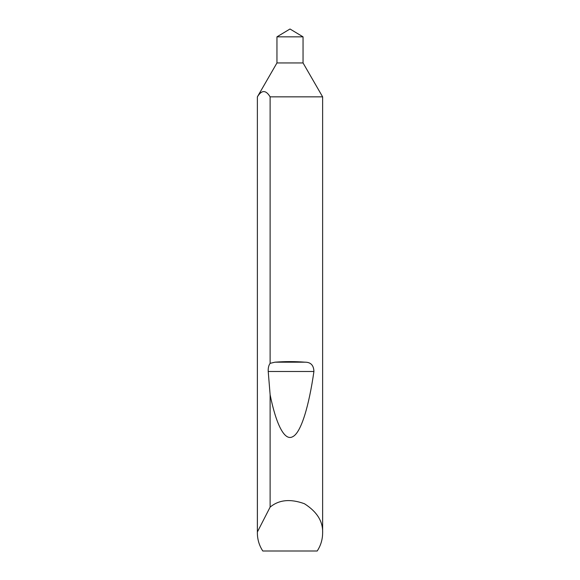 <?xml version="1.0" encoding="UTF-8"?>
<svg xmlns="http://www.w3.org/2000/svg" width="580" height="580" viewBox="0 0 580 580"><rect width="100%" height="100%" fill="white"/><g stroke="black" fill="none" stroke-linecap="round" stroke-linejoin="round"><path stroke-width="0.87" d="M276.95 62.944L303.05 62.944L322.625 96.846L270.12 96.846C265.879 89.842 261.638 89.842 257.389 96.846L276.95 62.944L276.95 36.844L303.05 36.844L303.05 62.944M276.95 36.844L290 29L303.05 36.844M322.625 532.991C322.582 539.523 320.776 545.526 317.202 551L262.798 551C259.224 545.526 257.418 539.523 257.375 532.991L257.389 531.947L270.12 507.123C278.965 499.75 290.399 498.619 304.42 503.723C317.013 511.734 323.082 521.485 322.625 532.991L322.625 96.846M270.12 363.348L274.964 362.181C284.99 361.412 295.01 361.412 305.036 362.181C310.771 362.181 313.729 365.284 313.918 371.497C309.017 405.63 301.201 432.608 292.733 436.689C284.28 441.59 275.855 423.24 270.12 394.748L268.228 371.497C268.04 368.053 268.663 365.335 270.12 363.348L270.12 96.846M270.12 507.123L270.12 394.748M257.375 532.991L257.375 96.846L257.389 531.947M274.964 362.181L305.036 362.181M268.228 371.497L313.918 371.497"/></g></svg>
